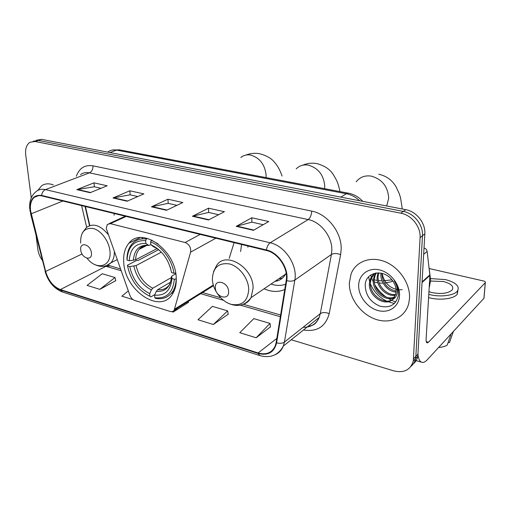 <?xml version="1.0" encoding="UTF-8"?>
<svg xmlns="http://www.w3.org/2000/svg" width="511" height="511" viewBox="0 0 511 511"><rect width="100%" height="100%" fill="white"/><g stroke="black" fill="none" stroke-linecap="round" stroke-linejoin="round"><path stroke-width="0.77" d="M106.237 228.379L129.903 295.371C130.931 297.958 132.515 299.65 134.655 300.442L170.157 311.448C171.888 311.934 173.216 311.525 174.142 310.222L190.597 252.172C191.108 247.56 189.274 244.335 185.091 242.495L110.389 223.652L107.336 224.418L106.237 228.379M264.091 288.779C271.501 292.062 278.393 292.292 284.761 289.475M123.758 262.737C125.061 290.606 159.962 314.303 172.296 294.393C175.273 289.929 176.582 284.308 176.212 277.518C175.522 249.917 141.649 226.098 128.964 243.166C124.856 248.071 123.119 254.599 123.758 262.737M85.414 206.508L89.827 225.549M114.272 213.521L114.042 215.214M241.582 244.456L240.617 251.54M229.19 258.342L234.095 242.642M413.29 363.896C415.635 361.96 417.142 359.405 417.819 356.231L424.833 233.859C425.682 223.141 416.439 211.465 405.747 209.657L41.627 139.375L36.511 140.199M291.238 339.764L393.86 370.89C404.06 373.247 410.537 369.958 413.284 361.015L420.087 237.66C420.923 226.846 411.585 215.035 400.822 213.183L35.029 141.483L38.344 140.429L33.228 141.247L38.344 140.429L403.3 211.413L38.344 140.429L41.627 139.375M420.087 237.66L422.469 235.75C423.312 224.981 414.025 213.24 403.3 211.413C414.025 213.24 423.312 224.981 422.469 235.75L415.852 356.327L422.469 235.75L424.833 233.859M411.016 366.304C413.373 364.362 414.887 361.801 415.564 358.613L415.852 356.327L415.564 358.613C414.887 361.801 413.373 364.362 411.016 366.304M349.332 283.024C348.975 297.811 360.504 313.926 375.272 319.151C390.008 324.53 405.434 317.606 408.813 303.164L409.515 298.162C410.339 283.675 399.276 267.317 384.892 261.651C370.526 255.864 355.777 261.517 351.102 273.813L349.332 283.024C348.975 297.811 360.504 313.926 375.272 319.151C390.008 324.53 405.434 317.606 408.813 303.164L409.515 298.162C410.339 283.675 399.276 267.317 384.892 261.651C370.526 255.864 355.777 261.517 351.102 273.813L349.332 283.024M30.564 210.653C29.881 204.541 31.152 200.082 34.365 197.272C36.402 195.687 38.836 195.221 41.672 195.879L266.442 250.499C278.188 252.964 288.53 268.588 286.224 280.456L276.138 342.625L275.199 346.017C271.903 352.858 266.205 355.177 258.106 352.967L60.375 289.571C53.316 286.684 48.404 280.641 45.639 271.45L30.564 210.653M30.232 210.564L45.326 271.424C48.162 280.846 53.195 287.035 60.426 289.999L258.119 353.452C268.032 355.918 274.196 352.386 276.604 342.855L286.716 280.673C289.085 268.505 278.476 252.479 266.429 249.962L41.615 195.419C33.356 194.563 29.561 199.609 30.232 210.564M253.45 230.314L268.76 221.525L251.782 217.769L236.235 226.347L253.45 230.314M263.216 224.706L251.814 222.144L236.235 226.347M251.897 222.164L251.782 217.769M208.52 219.966L224.406 211.707L208.507 208.194L192.436 216.262L208.52 219.966M218.651 214.703L208.622 212.448L192.436 216.262M208.705 212.467L208.507 208.194M90.14 192.698L107.169 185.774L93.973 182.855L76.842 189.638L90.14 192.698M100.993 188.284L94.273 186.777L76.842 189.638M94.363 186.796L93.973 182.855M127.118 201.219L143.853 193.886L129.832 190.788L112.982 197.961L127.118 201.219M137.785 196.543L130.081 194.819L112.982 197.961M130.164 194.838L129.832 190.788M166.503 210.289L182.855 202.516L167.94 199.22L151.435 206.821L166.503 210.289M176.927 205.333L168.125 203.359L151.435 206.821M168.208 203.378L167.94 199.22M53.355 184.918C48.845 183.219 44.936 183.506 41.627 185.787L37.731 190.475L41.627 185.787C44.936 183.506 48.845 183.219 53.355 184.918M35.029 141.483L29.913 142.294C26.495 144.67 25.096 148.886 25.722 154.942L31.235 197.885M36.083 235.654L37.833 249.285C38.382 253.194 39.858 256.848 42.266 260.246M256.152 337.777L270.012 323.425L253.801 318.621L239.774 332.699L256.152 337.777L270.485 326.861M128.312 290.919L121.848 296.169L133.064 299.644M99.869 289.36L114.994 277.53L102.257 273.755L87.055 285.387L99.869 289.36L115.761 280.673M213.349 324.517L227.631 310.873L212.41 306.37L197.993 319.758L213.349 324.517L228.193 314.233M171.792 311.64L173.191 312.074L188.45 302.371M188.265 301.426L188.476 302.518M173.191 312.074L177.911 307.877M114.994 277.53L115.793 280.814M227.631 310.873L228.219 314.386M270.012 323.425L270.504 327.014M176.276 278.961L174.321 279.204C172.993 292.803 166.484 298.98 154.795 297.747L154.597 295.083C164.925 296.035 170.712 290.523 171.952 278.527L171.69 276.157L175.784 273.698M170.546 282.2L157.682 289.66L156.283 291.359L154.597 295.083M154.82 294.598L150.828 296.929L149.908 296.265C138.149 290.382 130.695 280.277 127.558 265.944L129.762 266.57C132.63 279.3 139.273 288.313 149.704 293.614L151.39 289.903L152.789 288.217L171.46 277.499M161.329 252.179L136.073 265.579L129.762 266.57M127.558 265.944L127.45 265.228L136.45 260.514L138.111 260.444L158.525 249.726M171.415 293.231L173.325 292.707M158.059 243.817L151.416 240.266L150.656 241.914C161.687 245.919 172.098 259.863 173.938 273.219L175.675 273.046M151.876 240.029L151.416 240.266M154.795 297.747L155.708 298.411C162.798 299.599 168.362 297.434 172.411 291.915C174.762 288.453 176.02 284.148 176.18 279.012M173.938 273.219L171.562 272.561C168.668 259.205 161.77 249.924 150.86 244.718L150.656 241.914M171.952 278.527L174.321 279.204M149.704 293.614L149.908 296.265M150.86 244.718L153.677 246.775M170.233 267.106L171.562 272.561M143.067 237.609L141.598 238.937M146.414 238.976C140.442 238.273 135.613 239.985 131.927 244.098C128.631 247.995 126.977 253.111 126.952 259.441L127.054 260.15C127.788 246.679 133.984 240.17 145.648 240.624L146.414 238.976L147.551 238.407M145.648 240.624L145.865 243.415C135.562 243.089 130.03 248.87 129.27 260.77L127.054 260.15M150.854 244.635L148.701 245.465L145.865 243.415M129.27 260.77L135.594 259.786L156.979 248.621M91.412 252.958C90.747 244.284 79.524 241.224 80.744 249.962C81.396 258.489 92.536 261.721 91.412 252.958M392.812 280.986L391.388 281.702L384.464 283.126M383.109 283.183L382.56 283.183M381.864 283.177L379.143 283.005M377.878 282.845L374.365 282.098M374.263 279.9L377.322 280.418M378.434 280.552L380.65 280.731M381.295 280.763L382.004 280.788M383.25 280.807L391.937 279.849M228.602 291.532C228.526 282.027 214.531 278.214 215.323 287.795C215.393 297.121 229.235 301.139 228.602 291.532M248.02 246.021L247.854 247.228M278.98 278.667L282.225 278.291M271.047 284.052C276.215 285.796 281.069 285.86 285.611 284.244M275.014 281.357C279.658 280.737 283.171 278.348 285.547 274.203L286.141 272.995M277.901 280.711L276.317 280.475M368.616 276.828L369.632 281.567M370.379 283.72C373.618 291.538 379.028 297.338 386.603 301.107M388.009 301.726L394.415 303.489M418.011 355.088C418.656 359.552 420.055 361.986 422.201 362.395C423.772 362.612 425.503 361.699 427.394 359.661L483.917 298.335L485.271 282.679L428.454 342.261L427.209 342.894C426.378 342.67 426.014 341.437 426.11 339.195L429.904 275.416L422.112 282.449M484.026 297.638L483.917 298.335M485.271 282.679L485.329 282.609C485.667 281.938 485.048 281.389 483.476 280.967L429.144 268.531M424.073 248.052C425.784 248.55 426.806 249.668 427.132 251.406L429.904 275.416M428.94 291.66L431.872 292.548C441.478 294.342 448.281 293.442 452.273 289.839C454.017 286.396 451.098 283.631 443.522 281.542L430.581 281.031M428.588 297.594L429.515 297.836C440.239 300.64 454.164 298.769 457.275 294.164L457.92 290.305M428.78 294.349L429.706 294.591C440.456 297.376 454.4 295.511 457.511 290.938C459.881 286.217 455.895 282.449 445.554 279.619L430.684 278.591M438.623 347.474C442.251 347.225 445.113 346.432 447.221 345.091L451.156 333.875M448.204 342.287L449.456 342.632L453.391 331.454M429.17 287.75L430.626 280.373L429.189 268.901M396.07 292.088C387.9 291.711 380.146 282.411 380.944 273.819L381.014 273.142M396.127 291.2C387.178 288.887 382.426 282.934 381.864 273.328M395.399 295.141C386.75 297.147 376.115 286.812 377.169 276.879L378.083 272.855M395.629 294.445C387.012 295.818 377.131 285.713 378.114 276.106L378.747 272.868M394.16 297.594C385.811 302.263 372.008 291.289 373.33 279.983L374.193 276.061L375.904 273.015M394.518 297.025C386.06 301.017 373.024 290.171 374.295 279.204L375.157 275.288L376.364 272.951M392.391 299.599L395.667 294.298L396.121 291.411C396.217 287.118 394.716 283.139 391.618 279.472C382.726 268.486 365.704 272.357 365.212 284.665C365.378 295.045 370.373 302.244 380.197 306.249C390.078 308.299 396.134 304.677 398.369 295.371L398.452 294.317C398.599 289.628 397.194 285.125 394.237 280.801C396.785 284.927 397.794 288.932 397.258 292.829C396.702 296.112 395.08 298.367 392.391 299.599C384.757 307.085 367.933 295.792 369.434 283.139L370.296 279.191C371.369 276.508 373.107 274.471 375.515 273.078M392.908 299.114C385.064 305.923 368.948 294.681 370.411 282.347L371.28 278.406L374.486 273.736M402.17 289.648L398.491 289.878M398.12 289.846C389.427 288.038 384.074 282.551 382.056 273.379M358.658 285.368C358.326 296.08 367.294 307.75 378.095 310.567C388.89 313.537 399.085 306.696 399.519 295.652C400.126 284.646 390.596 272.427 379.526 269.91C368.463 267.227 358.831 274.618 358.658 285.368M370.743 275.014L371.35 277.096M371.791 278.374L373.317 281.976M374.946 284.966C377.833 289.724 381.538 293.742 386.073 297M388.449 298.565L391.26 300.117M391.535 300.251L395.75 301.988M174.641 309.11L213.298 285.074M190.597 252.172L215.846 238.203M185.091 242.495L200.216 234.408M110.389 223.652L126.191 216.415M359.623 200.759C355.624 197.042 351.198 194.704 346.343 193.739L116.629 150.119C113.423 149.538 110.587 150.106 108.121 151.805M109.929 152.559L116.629 150.119L119.612 149.889M405.747 209.657L400.822 213.183M418.113 353.957L413.571 358.722M362.804 201.372C358.767 197.016 353.995 194.295 348.502 193.203L346.343 193.739L340.767 197.118M76.343 176.206C79.352 168.055 84.896 164.593 92.976 165.832L311.684 211.107C311.474 215.08 310.311 217.897 308.21 219.564L89.47 172.846C86.033 172.15 83.05 172.744 80.502 174.628M311.684 211.107C327.423 213.937 341.84 232.467 341.176 249.247L340.633 254.587L329.205 313.613C325.603 326.663 317.037 332.118 303.496 329.978M286.716 280.673C290.12 281.484 292.822 281.286 294.828 280.079L331.415 254.459L331.831 250.179C332.297 236.74 320.806 221.921 308.21 219.564L270.166 242.776C284.844 245.746 297.798 265.286 294.828 280.079L284.435 342.076L283.337 346.068C281.638 350.246 278.853 353.152 274.975 354.794M29.893 210.321L30.852 213.796M259.486 355.464L62.617 292.043L60.426 289.999M258.119 353.452L259.824 355.573C270.402 358.441 278.24 355.266 283.337 346.068L319.177 317.465L320.301 313.633L331.415 254.459C333.792 253.188 336.864 253.232 340.633 254.587M276.604 342.855C279.862 343.673 282.474 343.411 284.435 342.076L320.301 313.633C322.626 312.215 325.596 312.208 329.205 313.613M30.564 213.7L45.326 271.424M266.429 249.962C267.023 246.526 268.269 244.13 270.166 242.776L45.479 189.607C43.326 190.597 42.036 192.538 41.615 195.419M29.766 209.293C29.07 201.213 31.305 195.221 36.466 191.318C38.989 189.396 41.991 188.821 45.479 189.607L89.47 172.846C91.897 171.575 93.066 169.237 92.976 165.832M303.087 327.283C310.688 327.494 316.054 324.223 319.177 317.465C317.267 321.668 315.025 324.274 312.451 325.29L307.654 326.657M258.106 352.967L276.815 338.435M31.165 213.802L62.853 201.027M45.639 271.45L82.054 253.98M81.607 205.582L86.672 227.312M105.087 266.046L121.088 270.702M60.375 289.571L105.918 266.32L109.935 265.918M200.676 293.697L223.371 300.257M240.406 305.176L280.341 316.718M166.976 210.059L152.029 206.623M127.609 201.002L113.589 197.776M90.632 192.5L77.455 189.466M208.98 219.724L193.011 216.051M253.897 230.059L236.791 226.124M296.214 168.854C299.433 165.628 303.438 164.382 308.222 165.104C318.289 167.991 323.802 175.075 324.76 186.343L324.594 188.68M157.682 289.66C162.587 290.248 166.465 288.651 169.307 284.857L170.061 283.509M136.073 265.579C138.551 276.164 144.128 283.707 152.789 288.217M163.054 254.024C159.994 250.531 156.641 248.014 152.993 246.474M156.283 291.359C165.264 292.03 170.335 287.176 171.504 276.79M133.869 266.174C136.45 277.288 142.288 285.195 151.39 289.903M148.011 245.171C139.056 244.986 134.182 250.051 133.39 260.367M144.428 245.785L139.19 249.304C136.954 252.006 135.76 255.5 135.594 259.786M240.815 157.516C243.536 155.261 246.756 154.431 250.473 155.025C259.748 157.727 264.966 164.504 266.129 175.35L266.039 177.598M87.081 258.266C96.63 270.913 111.845 266.691 109.948 251.195C109.079 241.218 101.14 230.461 93.245 228.506C84.539 227.446 80.342 232.32 80.661 243.127M108.115 234.396C100.201 225.038 92.913 222.802 86.257 227.689L82.418 232.773M106.365 265.669L110.913 262.846C113.25 260.188 114.4 256.528 114.355 251.866M356.199 181.814C359.891 177.119 364.886 175.209 371.184 176.097C382.145 179.195 387.983 186.611 388.692 198.338L386.674 205.978M248.723 289.398C248.506 278.476 239.365 266.391 229.535 263.944C218.606 262.45 212.883 267.598 212.359 279.389C212.793 290.024 221.416 301.573 231.036 304.313C241.92 306.274 247.822 301.305 248.723 289.398M243.664 304.166C246.87 302.997 249.336 300.826 251.054 297.638L253.098 288.051C253.43 266.991 224.872 250.416 216.313 266.014L213.496 271.731M428.454 342.261L426.27 341.655M422.15 281.829L429.892 274.854M427.132 251.406L423.689 254.312M140.18 237.609L128.964 243.166M174.142 310.222L213.489 285.719M109.258 223.537L125.31 216.204M112.158 150.087L119.312 149.832L348.502 193.203M417.819 356.231L413.284 361.015M34.365 197.272L38.702 195.604M45.032 271.284C48.098 281.561 53.815 288.44 62.176 291.902M107.815 265.139L120.455 268.939M202.528 292.548L220.605 297.747M243.364 304.294L280.616 315.006M85.037 206.418L89.508 225.664M302.633 165.219C307.054 163.354 311.653 162.773 316.418 163.482C324.472 165.577 330.132 169.352 333.408 174.807C336.915 180.728 337.905 182.172 339.981 191.446M174.225 290.836L172.411 291.915M156.002 248.001L153.492 246.736M146.804 245.414L139.19 249.304C141.394 246.449 144.562 245.171 148.701 245.465M245.823 155.069C250.141 153.415 254.599 152.93 259.198 153.613C266.455 155.51 271.539 158.384 274.458 162.23C277.511 165.551 280.054 170.169 282.078 176.065M117.147 259.671L110.913 262.846C106.09 267.017 100.539 267.502 94.26 264.302M391.388 281.702L392.646 280.756M285.547 274.203L251.054 297.638C244.846 306.051 236.689 307.648 226.59 302.423M378.715 174.225C386.399 175.925 392.193 180.134 396.082 186.866L399.251 193.682L400.541 197.763L402.291 208.993M421.492 362.184L415.104 360.319M485.329 282.609L483.974 298.264M457.275 294.164L457.511 290.938M375.157 275.288L374.193 276.061M371.28 278.406L370.296 279.191M429.892 285.317L429.285 285.879"/></g></svg>
